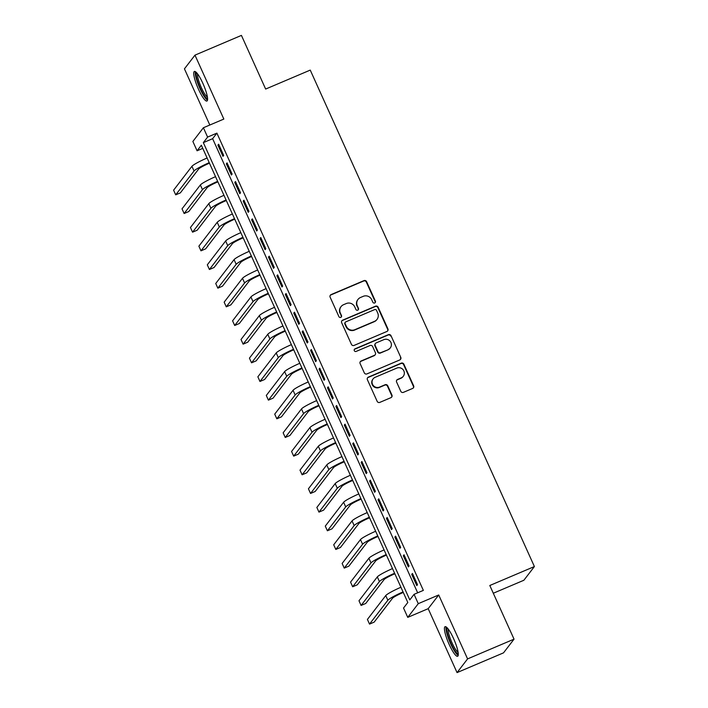 <?xml version="1.0" encoding="UTF-8"?>
<svg xmlns="http://www.w3.org/2000/svg" width="708" height="708" viewBox="0 0 708 708"><rect width="100%" height="100%" fill="white"/><g stroke="black" fill="none" stroke-linecap="round" stroke-linejoin="round"><path stroke-width="1.06" d="M374.709 302.971A1.416 1.381 37.5 0 0 375.399 301.148L366.611 281.687A2.018 1.974 37.5 0 0 363.965 280.625L331.132 294.581A2.018 1.974 37.5 0 0 330.132 297.183L338.928 316.653A1.416 1.381 37.5 0 0 341.327 316.972A1.416 1.381 37.5 0 0 341.477 315.564L340.344 313.051A6.469 6.301 37.5 0 1 343.53 304.706L346.265 303.546A6.469 6.301 37.5 0 1 354.752 306.927L355.885 309.44A1.416 1.381 37.5 0 0 358.283 309.759A1.416 1.381 37.5 0 0 358.443 308.361L357.301 305.838A6.469 6.301 37.5 0 1 360.496 297.493L363.231 296.333A6.469 6.301 37.5 0 1 371.709 299.714L372.851 302.236A1.416 1.381 37.5 0 0 374.709 302.971M375.09 302.723A1.416 1.381 37.5 0 0 375.116 301.519L366.328 282.058A2.018 1.974 37.5 0 0 363.682 280.996L330.848 294.953A2.018 1.974 37.5 0 0 330.229 295.378M341.168 317.14A1.416 1.381 37.5 0 0 341.194 315.936L340.344 313.051M358.124 309.936A1.416 1.381 37.5 0 0 358.159 308.723L357.301 305.838M453.58 638.598A16.072 3.195 -113 0 0 445.075 626.695A16.072 3.195 -113 0 0 449.137 644.377A16.072 3.195 -113 0 0 457.642 656.281A16.072 3.195 -113 0 0 453.58 638.598M202.877 83.367A16.072 3.195 -113 0 0 194.381 71.464A16.072 3.195 -113 0 0 198.444 89.146A16.072 3.195 -113 0 0 206.948 101.04A16.072 3.195 -113 0 0 202.877 83.367M400.781 391.294A2.018 1.974 37.5 0 0 403.427 392.347L412.64 388.435A2.018 1.974 37.5 0 0 413.64 385.833L403.879 364.213A2.018 1.974 37.5 0 0 401.224 363.16L368.399 377.107A2.018 1.974 37.5 0 0 367.399 379.718L377.16 401.33A2.018 1.974 37.5 0 0 379.807 402.392L390.94 397.657A2.018 1.974 37.5 0 0 391.931 395.055L387.754 385.807A2.018 1.974 37.5 0 0 385.108 384.745L379.585 387.09A5.407 5.266 37.5 0 1 373.089 378.895A5.407 5.266 37.5 0 1 375.16 377.293L396.772 368.107A5.407 5.266 37.5 0 1 403.277 376.302A5.407 5.266 37.5 0 1 401.197 377.904L397.595 379.435A2.018 1.974 37.5 0 0 396.604 382.046L400.781 391.294M414.065 594.331L418.278 603.667L407.755 617.367L403.533 608.03L407.808 602.481L201.346 145.228L197.081 150.786L192.868 141.45L203.391 127.75L207.603 137.087L203.338 142.635L409.799 599.888L414.065 594.331L423.357 590.384L216.896 133.131L207.603 137.087M203.391 127.75L223.834 119.068L194.974 55.144L241.428 35.4L265.65 89.058L310.246 70.101L534.398 566.55L489.803 585.498L514.035 639.156L467.581 658.9L438.712 594.977L418.278 603.667M386.913 331.468A2.018 1.974 37.5 0 0 387.913 328.857L378.152 307.237A2.018 1.974 37.5 0 0 375.506 306.183L342.672 320.14A2.018 1.974 37.5 0 0 341.672 322.742L351.434 344.362A2.018 1.974 37.5 0 0 354.089 345.416L386.913 331.468M391.02 335.725L400.772 357.345A2.018 1.974 37.5 0 1 399.781 359.947L366.948 373.904A2.018 1.974 37.5 0 1 364.301 372.842L360.124 363.593A2.018 1.974 37.5 0 1 361.115 360.991L374.435 355.327A2.018 1.974 37.5 0 0 375.426 352.726L372.656 346.584A2.018 1.974 37.5 0 0 370.01 345.531L356.142 351.416A1.416 1.381 37.5 0 1 354.442 349.274A1.416 1.381 37.5 0 1 354.982 348.858L388.365 334.672A2.018 1.974 37.5 0 1 391.02 335.725L400.772 357.345M514.035 639.156L503.512 652.856L457.049 672.6L467.581 658.9M194.974 55.144L184.443 68.844L209.816 125.024M223.684 155.415L218.63 144.22L217.914 145.14L222.967 156.344L223.684 155.415M232.109 174.079L227.056 162.884L226.339 163.805L231.401 175L232.109 174.079M240.534 192.744L235.481 181.54L234.773 182.469L239.826 193.665L240.534 192.744M248.959 211.409L243.906 200.205L243.198 201.134L248.251 212.329L248.959 211.409M257.393 230.065L252.331 218.869L251.623 219.799L256.677 230.994L257.393 230.065M265.819 248.729L260.756 237.534L260.048 238.463L265.102 249.659L265.819 248.729M274.244 267.394L269.19 256.199L268.474 257.119L273.536 268.323L274.244 267.394M282.669 286.059L277.616 274.863L276.899 275.784L281.961 286.988L282.669 286.059M291.094 304.723L286.041 293.519L285.333 294.448L290.386 305.644L291.094 304.723M299.519 323.388L294.466 312.184L293.758 313.113L298.811 324.308L299.519 323.388M307.953 342.044L302.891 330.848L302.183 331.778L307.237 342.973L307.953 342.044M316.379 360.708L311.325 349.513L310.608 350.442L315.662 361.638L316.379 360.708M324.804 379.373L319.75 368.178L319.034 369.098L324.096 380.302L324.804 379.373M333.229 398.038L328.176 386.842L327.468 387.763L332.521 398.967L333.229 398.038M341.654 416.702L336.601 405.507L335.893 406.427L340.946 417.623L341.654 416.702M350.088 435.367L345.026 424.163L344.318 425.092L349.371 436.287L350.088 435.367M358.514 454.032L353.451 442.827L352.743 443.757L357.797 454.952L358.514 454.032M366.939 472.687L361.885 461.492L361.169 462.421L366.231 473.617L366.939 472.687M375.364 491.352L370.311 480.157L369.594 481.086L374.656 492.281L375.364 491.352M383.789 510.017L378.736 498.821L378.028 499.742L383.081 510.946L383.789 510.017M392.214 528.681L387.161 517.486L386.453 518.406L391.506 529.611L392.214 528.681M400.648 547.346L395.586 536.142L394.878 537.071L399.931 548.266L400.648 547.346M409.074 566.011L404.02 554.807L403.303 555.736L408.357 566.931L409.074 566.011M216.896 133.131L212.63 138.688L417.667 592.8M411.729 574.4L416.791 585.596L417.499 584.666L412.445 573.471L411.729 574.4L412.675 573.993M493.299 593.242L523.876 580.25L534.398 566.55M438.712 594.977L428.19 608.676L457.049 672.6M428.19 608.676L407.755 617.367M202.762 148.37L197.081 150.786M212.63 138.688L203.338 142.635M217.914 145.14L218.861 144.742M226.339 163.805L227.286 163.406M234.773 182.469L235.72 182.062M243.198 201.134L244.145 200.727M251.623 219.799L252.57 219.392M260.048 238.463L260.995 238.056M268.474 257.119L269.421 256.721M276.899 275.784L277.846 275.385M285.333 294.448L286.28 294.05M293.758 313.113L294.705 312.706M302.183 331.778L303.13 331.371M310.608 350.442L311.555 350.035M319.034 369.098L319.981 368.7M327.468 387.763L328.415 387.365M335.893 406.427L336.84 406.029M344.318 425.092L345.265 424.694M352.743 443.757L353.69 443.35M361.169 462.421L362.115 462.014M369.594 481.086L370.541 480.679M378.028 499.742L378.975 499.344M386.453 518.406L387.4 518.008M394.878 537.071L395.825 536.673M403.303 555.736L404.25 555.329M358.009 299.413L357.726 299.785A6.469 6.301 37.5 0 0 357.018 306.21M341.044 306.626L340.76 306.998A6.469 6.301 37.5 0 0 340.052 313.414M387.541 331.043A2.018 1.974 37.5 0 0 387.63 329.229L377.868 307.608A2.018 1.974 37.5 0 0 375.213 306.555L342.389 320.503A2.018 1.974 37.5 0 0 341.76 320.928M376.506 310.343A1.416 1.381 37.5 0 0 374.656 309.6L345.831 321.848A1.416 1.381 37.5 0 0 345.141 323.671L346.336 326.326A6.469 6.301 37.5 0 0 354.823 329.707L374.523 321.344A6.469 6.301 37.5 0 0 377.709 312.998L376.506 310.343M345.292 322.264L345.008 322.636A1.416 1.381 37.5 0 0 344.849 324.043L345.141 323.671M377.001 319.423L376.718 319.786A6.469 6.301 37.5 0 1 374.231 321.706L354.54 330.078A6.469 6.301 37.5 0 1 346.053 326.698L344.849 324.043M400.401 359.522A2.018 1.974 37.5 0 0 400.489 357.717M375.205 354.726L374.921 355.097A2.018 1.974 37.5 0 1 374.151 355.699L360.832 361.354A2.018 1.974 37.5 0 0 360.213 361.779M390.728 336.096A2.018 1.974 37.5 0 0 388.081 335.043L354.699 349.221A1.416 1.381 37.5 0 0 354.319 349.469M388.25 349.46A5.407 5.266 37.5 0 0 390.214 341.327A5.407 5.266 37.5 0 0 383.825 339.654L376.205 342.893A2.018 1.974 37.5 0 0 375.213 345.504L377.984 351.637A2.018 1.974 37.5 0 0 380.63 352.69L387.966 349.832A5.407 5.266 37.5 0 0 390.037 348.221L390.32 347.849M375.435 343.495L375.143 343.867A2.018 1.974 37.5 0 0 374.93 345.867L375.213 345.504M387.966 349.832L380.346 353.062A2.018 1.974 37.5 0 1 377.7 352.009L374.93 345.867M403.277 376.302L402.994 376.674A5.407 5.266 37.5 0 1 400.914 378.276L397.312 379.807A2.018 1.974 37.5 0 0 396.692 380.231M373.089 378.895L372.797 379.267A5.407 5.266 37.5 0 0 379.302 387.462L379.585 387.09M391.559 397.241A2.018 1.974 37.5 0 0 391.648 395.427L387.471 386.17A2.018 1.974 37.5 0 0 384.825 385.117L379.302 387.462M413.26 388.011A2.018 1.974 37.5 0 0 413.357 386.196L403.595 364.585A2.018 1.974 37.5 0 0 400.94 363.523L368.107 377.479A2.018 1.974 37.5 0 0 367.487 377.904M209.453 163.176L209.4 163.203A10.301 1.124 155.7 0 0 198.683 169L180.354 192.868L175.708 194.842L194.036 170.982A15.452 1.69 -24.3 0 1 209.223 162.663M175.708 194.842L173.602 190.178L191.93 166.309A15.452 1.69 -24.3 0 1 207.108 157.99M207.577 98.43A13.903 2.761 67 0 1 200.231 88.119A13.903 2.761 67 0 1 196.7 72.835M197.621 73.968A12.877 2.558 -113 0 0 201.302 87.544A12.877 2.558 -113 0 0 207.4 96.969M195.381 71.667A15.965 3.168 -113 0 0 199.948 88.491A15.965 3.168 -113 0 0 207.506 100.182M458.271 653.661A13.903 2.761 67 0 1 452.111 645.846A13.903 2.761 67 0 1 446.96 631.2A13.903 2.761 67 0 1 447.394 628.067M448.323 629.208A12.877 2.558 -113 0 0 448.323 631.518A12.877 2.558 -113 0 0 452.447 643.749A12.877 2.558 -113 0 0 458.094 652.201M446.084 626.899A15.965 3.168 -113 0 0 446.093 629.766A15.965 3.168 -113 0 0 451.2 644.926A15.965 3.168 -113 0 0 458.2 655.413M217.878 181.841L217.825 181.868A10.301 1.124 155.7 0 0 207.108 187.664L188.779 211.533L184.133 213.506L202.461 189.638A15.452 1.69 -24.3 0 1 217.648 181.328M184.133 213.506L182.027 208.842L200.355 184.974A15.452 1.69 -24.3 0 1 215.542 176.655M226.303 200.506L226.25 200.532A10.301 1.124 155.7 0 0 215.533 206.329L197.205 230.197L192.558 232.171L210.895 208.302A15.452 1.69 -24.3 0 1 226.073 199.983M192.558 232.171L190.452 227.507L208.789 203.638A15.452 1.69 -24.3 0 1 223.967 195.32M234.737 219.17L234.675 219.197A10.301 1.124 155.7 0 0 223.967 224.994L205.63 248.853L200.983 250.836L219.321 226.967A15.452 1.69 -24.3 0 1 234.498 218.648M200.983 250.836L198.877 246.163L217.214 222.303A15.452 1.69 -24.3 0 1 232.392 213.984M243.163 237.835L243.101 237.861A10.301 1.124 155.7 0 0 232.392 243.658L214.055 267.518L209.409 269.491L227.746 245.632A15.452 1.69 -24.3 0 1 242.924 237.313M209.409 269.491L207.302 264.827L225.64 240.968A15.452 1.69 -24.3 0 1 240.817 232.649M251.588 256.5L251.535 256.517A10.301 1.124 155.7 0 0 240.817 262.323L222.48 286.182L217.843 288.156L236.171 264.296A15.452 1.69 -24.3 0 1 251.349 255.977M217.843 288.156L215.736 283.492L234.065 259.632A15.452 1.69 -24.3 0 1 249.243 251.313M260.013 275.164L259.96 275.182A10.301 1.124 155.7 0 0 249.243 280.988L230.914 304.847L226.268 306.821L244.596 282.961A15.452 1.69 -24.3 0 1 259.783 274.642M226.268 306.821L224.162 302.157L242.49 278.288A15.452 1.69 -24.3 0 1 257.677 269.978M268.438 293.82L268.385 293.847A10.301 1.124 155.7 0 0 257.668 299.643L239.339 323.512L234.693 325.485L253.021 301.617A15.452 1.69 -24.3 0 1 268.208 293.307M234.693 325.485L232.587 320.821L250.915 296.953A15.452 1.69 -24.3 0 1 266.102 288.634M276.863 312.485L276.81 312.511A10.301 1.124 155.7 0 0 266.102 318.308L247.765 342.176L243.118 344.15L261.456 320.281A15.452 1.69 -24.3 0 1 276.633 311.962M243.118 344.15L241.012 339.486L259.349 315.618A15.452 1.69 -24.3 0 1 274.527 307.299M285.297 331.149L285.236 331.176A10.301 1.124 155.7 0 0 274.527 336.973L256.19 360.841L251.544 362.815L269.881 338.946A15.452 1.69 -24.3 0 1 285.059 330.627M251.544 362.815L249.437 358.142L267.774 334.282A15.452 1.69 -24.3 0 1 282.952 325.963M293.723 349.814L293.661 349.841A10.301 1.124 155.7 0 0 282.952 355.637L264.615 379.497L259.969 381.47L278.306 357.611A15.452 1.69 -24.3 0 1 293.484 349.292M259.969 381.47L257.862 376.806L276.2 352.947A15.452 1.69 -24.3 0 1 291.377 344.628M302.148 368.479L302.095 368.496A10.301 1.124 155.7 0 0 291.377 374.302L273.049 398.161L268.403 400.135L286.731 376.275A15.452 1.69 -24.3 0 1 301.909 367.956M268.403 400.135L266.296 395.471L284.625 371.611A15.452 1.69 -24.3 0 1 299.803 363.293M310.573 387.143L310.52 387.161A10.301 1.124 155.7 0 0 299.803 392.967L281.474 416.826L276.828 418.8L295.156 394.94A15.452 1.69 -24.3 0 1 310.343 386.621M276.828 418.8L274.722 414.136L293.05 390.276A15.452 1.69 -24.3 0 1 308.237 381.957M318.998 405.799L318.945 405.826A10.301 1.124 155.7 0 0 308.228 411.631L289.899 435.491L285.253 437.464L303.59 413.605A15.452 1.69 -24.3 0 1 318.768 405.286M285.253 437.464L283.147 432.8L301.484 408.932A15.452 1.69 -24.3 0 1 316.662 400.613M327.432 424.464L327.37 424.49A10.301 1.124 155.7 0 0 316.662 430.287L298.325 454.155L293.678 456.129L312.016 432.261A15.452 1.69 -24.3 0 1 327.193 423.95M293.678 456.129L291.572 451.465L309.909 427.597A15.452 1.69 -24.3 0 1 325.087 419.278M335.858 443.128L335.796 443.155A10.301 1.124 155.7 0 0 325.087 448.952L306.75 472.82L302.104 474.794L320.441 450.925A15.452 1.69 -24.3 0 1 335.619 442.606M302.104 474.794L299.997 470.13L318.334 446.261A15.452 1.69 -24.3 0 1 333.512 437.942M344.283 461.793L344.23 461.82A10.301 1.124 155.7 0 0 333.512 467.616L315.175 491.485L310.538 493.458L328.866 469.59A15.452 1.69 -24.3 0 1 344.044 461.271M310.538 493.458L308.431 488.785L326.76 464.926A15.452 1.69 -24.3 0 1 341.937 456.607M352.708 480.458L352.655 480.484A10.301 1.124 155.7 0 0 341.937 486.281L323.609 510.141L318.963 512.114L337.291 488.255A15.452 1.69 -24.3 0 1 352.478 479.935M318.963 512.114L316.857 507.45L335.185 483.591A15.452 1.69 -24.3 0 1 350.371 475.272M361.133 499.122L361.08 499.14A10.301 1.124 155.7 0 0 350.363 504.946L332.034 528.805L327.388 530.779L345.716 506.919A15.452 1.69 -24.3 0 1 360.903 498.6M327.388 530.779L325.282 526.115L343.61 502.255A15.452 1.69 -24.3 0 1 358.797 493.936M369.558 517.787L369.505 517.805A10.301 1.124 155.7 0 0 358.797 523.61L340.459 547.47L335.813 549.443L354.15 525.584A15.452 1.69 -24.3 0 1 369.328 517.265M335.813 549.443L333.707 544.779L352.044 520.911A15.452 1.69 -24.3 0 1 367.222 512.601M377.992 536.443L377.93 536.469A10.301 1.124 155.7 0 0 367.222 542.266L348.885 566.135L344.238 568.108L362.576 544.248A15.452 1.69 -24.3 0 1 377.753 535.929M344.238 568.108L342.132 563.444L360.469 539.576A15.452 1.69 -24.3 0 1 375.647 531.257M386.418 555.107L386.356 555.134A10.301 1.124 155.7 0 0 375.647 560.931L357.31 584.799L352.664 586.773L371.001 562.904A15.452 1.69 -24.3 0 1 386.179 554.585M352.664 586.773L350.557 582.109L368.895 558.24A15.452 1.69 -24.3 0 1 384.072 549.921M394.843 573.772L394.79 573.799A10.301 1.124 155.7 0 0 384.072 579.595L365.744 603.464L361.098 605.437L379.426 581.569A15.452 1.69 -24.3 0 1 394.604 573.25M361.098 605.437L358.991 600.765L377.32 576.905A15.452 1.69 -24.3 0 1 392.498 568.586M403.268 592.437L403.215 592.463A10.301 1.124 155.7 0 0 392.498 598.26L374.169 622.12L369.523 624.102L387.851 600.234A15.452 1.69 -24.3 0 1 403.038 591.915M369.523 624.102L367.417 619.429L385.745 595.57A15.452 1.69 -24.3 0 1 400.932 587.251M191.93 166.309L194.036 170.982M200.355 184.974L202.461 189.638M208.789 203.638L210.895 208.302M217.214 222.303L219.321 226.967M225.64 240.968L227.746 245.632M234.065 259.632L236.171 264.296M242.49 278.288L244.596 282.961M250.915 296.953L253.021 301.617M259.349 315.618L261.456 320.281M267.774 334.282L269.881 338.946M276.2 352.947L278.306 357.611M284.625 371.611L286.731 376.275M293.05 390.276L295.156 394.94M301.484 408.932L303.59 413.605M309.909 427.597L312.016 432.261M318.334 446.261L320.441 450.925M326.76 464.926L328.866 469.59M335.185 483.591L337.291 488.255M343.61 502.255L345.716 506.919M352.044 520.911L354.15 525.584M360.469 539.576L362.576 544.248M368.895 558.24L371.001 562.904M377.32 576.905L379.426 581.569M385.745 595.57L387.851 600.234"/></g></svg>

